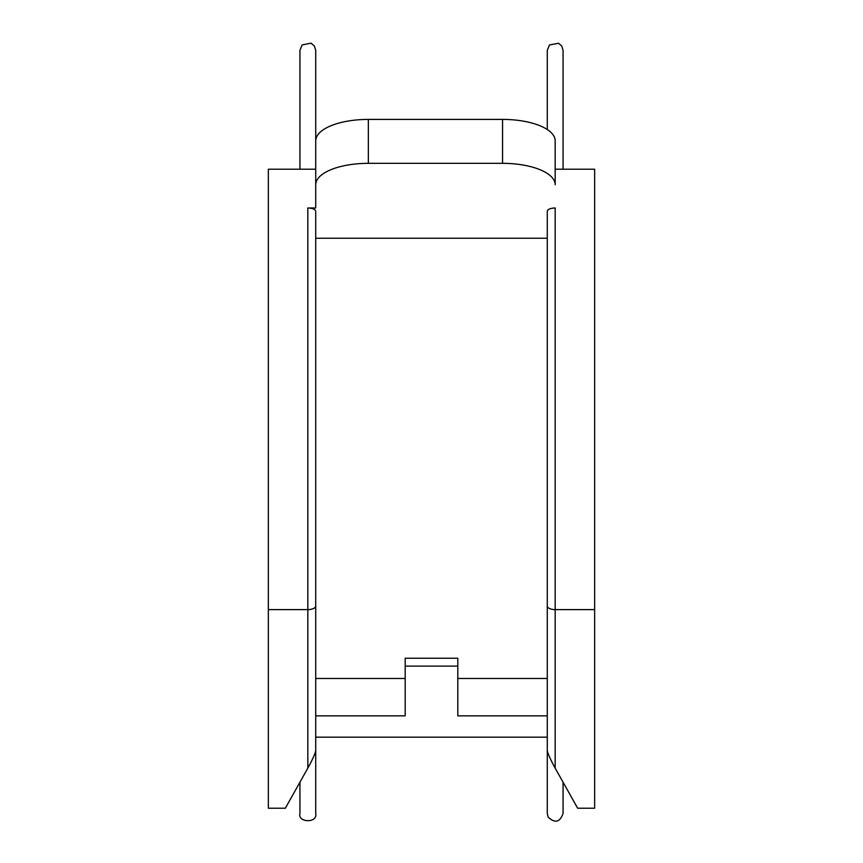 <?xml version="1.0" encoding="UTF-8"?>
<svg xmlns="http://www.w3.org/2000/svg" width="863" height="863" viewBox="0 0 863 863"><rect width="100%" height="100%" fill="white"/><g stroke="black" fill="none" stroke-linecap="round" stroke-linejoin="round"><path stroke-width="1.29" d="M555.179 207.972C550.346 208.188 547.714 209.278 547.282 211.252L547.282 606.009L547.282 211.252C547.714 209.278 550.346 208.188 555.179 207.972L555.179 609.612L555.179 207.972M315.718 606.009L315.718 750.497C315.222 753.561 312.589 759.451 307.821 768.156L285.34 808.221L307.821 768.156C312.589 759.451 315.222 753.561 315.718 750.497L315.718 606.009A7.896 3.603 180 0 1 307.821 609.612L307.821 768.156L307.821 609.612L268.35 609.612L268.35 808.221L285.34 808.221L268.35 808.221L268.35 169.213L315.718 169.213L268.35 169.213L268.35 609.612L307.821 609.612L307.821 207.972L307.821 609.612M315.718 211.252C315.286 209.278 312.654 208.188 307.821 207.972L315.718 207.972L315.718 140.82A52.632 21.402 0 0 1 368.35 119.407L502.546 119.407A52.632 21.402 0 0 1 555.179 140.82L555.179 184.736L555.179 140.82A52.632 21.402 180 0 0 502.546 119.407L368.35 119.407L368.35 163.334L502.546 163.334L502.546 119.407L502.546 163.334A52.632 21.402 0 0 1 555.179 184.736A52.632 21.402 180 0 0 502.546 163.334L368.35 163.334L368.35 119.407A52.632 21.402 180 0 0 315.718 140.82L315.718 184.736A52.632 21.402 0 0 1 368.35 163.334A52.632 21.402 180 0 0 315.718 184.736L315.718 207.972L307.821 207.972C312.654 208.188 315.286 209.278 315.718 211.252L315.718 715.859L405.189 715.859L315.718 715.859M594.65 808.221L577.66 808.221L594.65 808.221L594.65 609.612L555.179 609.612L555.179 768.156L577.66 808.221L555.179 768.156C550.411 759.451 547.778 753.561 547.282 750.497L547.282 606.009L547.282 750.497C547.778 753.561 550.411 759.451 555.179 768.156L555.179 609.612L594.65 609.612L594.65 808.221M547.282 737.175L315.718 737.175L547.282 737.175L547.282 813.485L548.156 817.088C554.974 823.529 559.947 822.331 563.064 813.485L563.064 782.223M405.189 666.128L405.189 715.859L405.189 666.128L457.811 666.128L405.189 666.128L405.189 658.232L405.189 666.128M457.811 666.128L457.811 715.859L547.282 715.859L457.811 715.859L457.811 658.232L405.189 658.232L457.811 658.232M315.718 678.48L405.189 678.48L315.718 678.48M457.811 678.48L547.282 678.48L457.811 678.48M594.65 169.213L594.65 609.612L594.65 169.213L555.179 169.213L594.65 169.213M547.282 238.253L315.718 238.253L547.282 238.253M555.179 609.612A7.896 3.603 180 0 1 547.282 606.009M547.282 129.536L547.282 50.388L547.282 129.536M563.064 169.213L563.064 50.388L561.716 45.966L558.566 43.258L549.44 44.962L547.282 50.388M547.282 211.252L547.282 715.859M299.936 813.485L299.936 782.223L299.936 813.485C297.336 822.633 317.843 823.496 315.718 813.485L315.718 737.175M315.718 50.388L315.718 169.213L315.718 50.388L314.369 45.966L310.982 43.15L302.093 44.962L299.936 50.388L299.936 169.213"/></g></svg>
